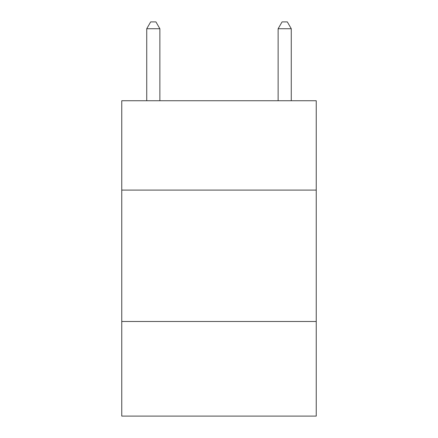 <?xml version="1.0" encoding="UTF-8"?>
<svg xmlns="http://www.w3.org/2000/svg" width="438" height="438" viewBox="0 0 438 438"><rect width="100%" height="100%" fill="white"/><g stroke="black" fill="none" stroke-linecap="round" stroke-linejoin="round"><path stroke-width="0.66" d="M316.236 190.092L316.236 100.74L121.764 100.74L121.764 190.092L316.236 190.092L316.236 416.1L121.764 416.1L121.764 190.092M316.236 321.492L121.764 321.492M159.87 100.74L159.87 28.733L146.73 28.733L146.73 100.74M146.73 28.733L150.672 21.9L155.928 21.9L159.87 28.733M291.27 100.74L291.27 28.733L278.13 28.733L278.13 100.74M278.13 28.733L282.072 21.9L287.328 21.9L291.27 28.733"/></g></svg>
